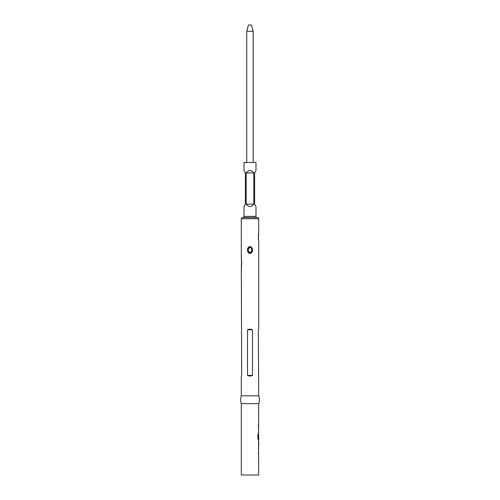 <?xml version="1.0" encoding="UTF-8"?>
<svg xmlns="http://www.w3.org/2000/svg" width="500" height="500" viewBox="0 0 500 500"><rect width="100%" height="100%" fill="white"/><g stroke="black" fill="none" stroke-linecap="round" stroke-linejoin="round"><path stroke-width="0.75" d="M258.663 233.181L258.688 233.062C258.269 235.588 258.275 237.869 258.7 239.894L258.7 329.169L258.331 329.8L258.7 395.831A11.606 11.606 0 0 1 258.7 403.644L241.3 403.644L241.3 475L258.7 475L258.512 441.106M258.7 403.644L258.594 434.975M257.812 434.256L258.2 434.256L258.2 438.581L258.3 434.256L257.906 434.256L257.906 438.85L258.275 439.869L258.7 439.869L258.7 441.106M258.7 442.2L258.7 445.887L258.669 442.275M258.3 438.581L258.7 438.656L258.562 434M258.7 395.831L241.3 395.831A11.606 11.606 0 0 0 241.3 403.644M249.613 246.606C253.125 246.394 253.494 252.5 250.394 253.394C246.875 253.619 246.5 247.494 249.613 246.606L247.963 249.356L248.65 252.381L250.306 253.088L252.037 250.644L251.356 247.625L249.694 246.906M247.506 375.412L247.506 329.8C249.169 328.956 250.831 328.956 252.494 329.8L252.494 375.412C250.831 376.25 249.169 376.25 247.506 375.412L252.494 375.412M258.688 233.062L258.7 218.75A1.2 1.2 0 0 0 257.344 217.562L242.656 217.562A1.2 1.2 0 0 0 241.3 218.75L241.3 260.106C241.725 262 241.731 264.256 241.325 266.875L241.669 375.412L241.3 376.044L241.3 395.831M249.7 252.769C252.288 251.375 252.488 249.525 250.3 247.231C247.712 248.625 247.512 250.475 249.7 252.769L249.613 253.069M256.969 217.55A1.2 1.2 0 0 1 255.987 216.375L244.013 216.375A1.2 1.2 0 0 1 243.031 217.55M246.169 204.169L246.169 172.919C248.725 169.775 251.275 169.775 253.831 172.919L253.831 204.169C251.275 207.306 248.725 207.306 246.169 204.169L253.831 204.169M255.987 216.375L255.987 206.569L254.606 204.169L254.606 172.919L255.987 170.519L255.987 162.5L244.013 162.5L244.013 170.519L245.394 172.919L245.394 204.169L244.013 206.569L244.013 216.375M253.2 162.5L253.2 31.25L251.531 25L248.406 25L246.737 31.25L253.2 31.25M246.737 162.5L246.737 31.25M247.919 249.981L250 246.875M246.169 172.919L253.831 172.919M247.506 329.8L252.494 329.8M258.412 424.556L258.412 425.65M258.412 426.894L258.412 427.987M258.412 431.669L258.412 432.762M258.594 438.656L258.594 439.869L258.175 439.869M258.675 434.975L258.412 438.156M258.594 445.887L258.594 446.788M258.562 442.275L258.675 445.887M258.594 441.3L258.594 442.2M258.412 448.219L258.412 449.312M258.412 452.994L258.412 454.087M258.7 218.75L241.3 218.75M258.694 233.025L258.387 239.581M241.612 260.419L241.3 266.975M241.612 266.663L241.325 266.819C241.438 266.4 241.838 263.406 241.581 262.062L241.3 260.106M251.356 247.625L250.188 246.894M257.5 217.55L242.5 217.55M258.488 234.325L258.375 235.519M258.35 236.444L258.375 237.431M258.488 238.606L258.681 239.794M248.65 252.381L249.862 253.119"/></g></svg>
